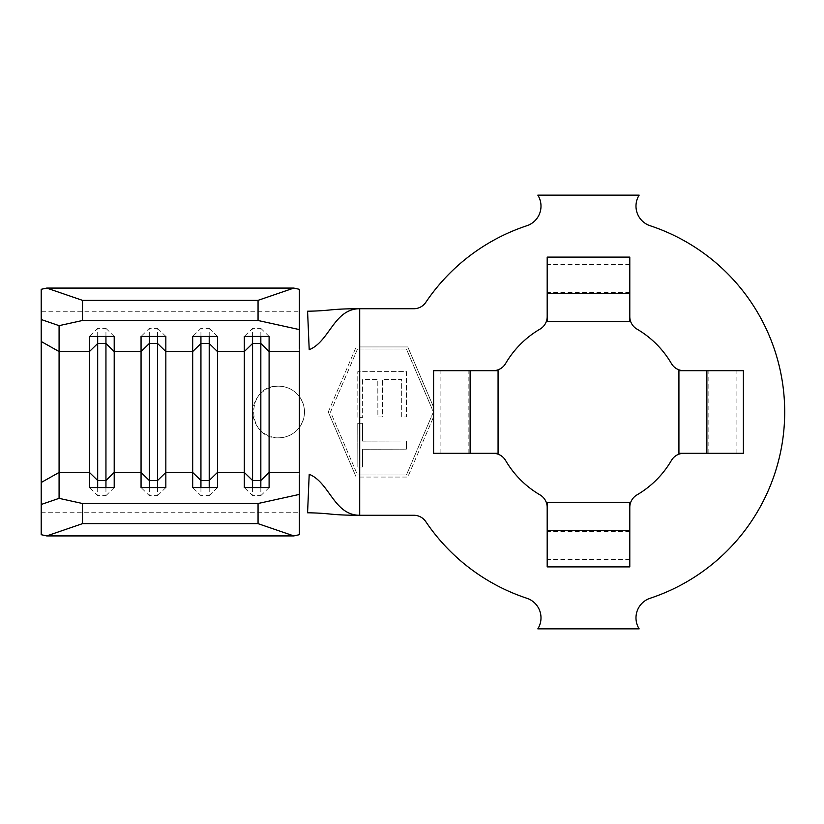 <?xml version="1.0" encoding="UTF-8"?>
<svg xmlns="http://www.w3.org/2000/svg" width="824" height="824" viewBox="0 0 824 824"><rect width="100%" height="100%" fill="white"/><g stroke="black" fill="none" stroke-linecap="round" stroke-linejoin="round"><path stroke-width="0.62" stroke-dasharray="4.12 3.09" d="M278.708 437.812C245.408 439.336 245.408 384.654 278.708 386.188C287.195 386.415 294.075 389.855 299.359 396.509C306.198 406.788 306.198 417.119 299.359 427.491C294.065 434.145 287.185 437.585 278.708 437.812A25.812 25.812 0 0 1 252.886 412A25.812 25.812 0 0 1 278.708 386.188A25.812 25.812 0 0 1 304.519 412A25.812 25.812 0 0 1 278.708 437.812M547.188 321.566L547.188 316.612A14.461 14.461 0 0 1 540.029 329.095A96.037 96.037 0 0 0 505.586 363.538A14.461 14.461 0 0 1 493.102 370.697L498.067 370.697M629.794 321.566L629.794 257.109L629.794 316.612L629.794 257.109L547.188 257.109L547.188 316.612M629.794 507.388L629.794 566.891L629.794 507.388A14.461 14.461 0 0 1 636.962 494.905A96.037 96.037 0 0 0 671.406 460.462A14.461 14.461 0 0 1 683.879 453.303L743.392 453.303L683.879 453.303M493.102 453.303L433.599 453.303L493.102 453.303A14.461 14.461 0 0 1 505.586 460.462A96.037 96.037 0 0 0 540.029 494.905A14.461 14.461 0 0 1 547.188 507.388L547.188 502.434M678.924 370.697L683.879 370.697A14.461 14.461 0 0 1 671.406 363.538A96.037 96.037 0 0 0 636.962 329.095A14.461 14.461 0 0 1 629.794 316.612M359.707 467.023L362.57 467.023L362.55 449.245L406.469 449.162L406.459 441.025L362.539 441.108L362.498 423.279L357.76 423.289L357.843 467.033L362.57 467.023L362.55 449.245L406.469 449.162L406.459 441.025L362.539 441.108L362.498 423.279L357.76 423.289L357.843 467.033L359.707 467.023L359.707 474.995L357.513 474.995L330.517 412L357.513 349.005L406.417 349.005L433.414 412L406.417 474.995L359.707 474.995M359.707 417.356L362.663 417.356L362.591 379.627L377.804 379.596L377.876 416.996L382.635 416.985L382.563 379.586L401.659 379.565L401.731 416.954L406.52 416.954L406.438 371.583L357.781 371.676L357.863 417.356L362.663 417.356L362.591 379.627L377.804 379.596L377.876 416.996L382.635 416.985L382.563 379.586L401.659 379.565L401.731 416.954L406.52 416.954L406.438 371.583L357.781 371.676L357.863 417.356L359.707 417.356L359.707 423.289M359.707 477.055L407.787 477.055L433.599 416.82L407.787 477.055L359.707 477.055L359.707 515.268L413.803 515.268A14.461 14.461 0 0 1 425.792 521.644A196.194 196.194 0 0 0 526.835 598.255A20.652 20.652 0 0 1 537.825 628.856L639.156 628.856A20.652 20.652 0 0 1 650.157 598.255A196.194 196.194 0 0 0 650.157 225.745A20.652 20.652 0 0 1 639.156 195.144L537.825 195.144A20.652 20.652 0 0 1 526.835 225.745A196.194 196.194 0 0 0 425.792 302.357A14.461 14.461 0 0 1 413.803 308.732L359.707 308.732L359.707 346.945L407.787 346.945L433.599 407.18L407.787 346.945L359.707 346.945M493.102 370.697L433.599 370.697L433.599 407.18M547.188 507.388L547.188 566.891L629.794 566.891L629.794 502.434M678.924 453.303L743.392 453.303L743.392 370.697L683.879 370.697M328.271 412L356.153 346.945L328.271 412L356.153 477.055L328.271 412M299.359 534.694L299.359 475.118M299.359 348.882L299.359 289.306M41.2 534.694L41.2 289.306M252.577 487.581L252.577 495.636L244.316 487.581M260.837 487.581L260.837 495.636L252.577 495.636M269.098 487.581L260.837 495.636M252.577 336.419L252.577 328.364L244.316 336.419M260.837 336.419L260.837 328.364L252.577 328.364M269.098 336.419L260.837 328.364M200.943 487.581L200.943 495.636L192.682 487.581M209.214 487.581L209.214 495.636L200.943 495.636M217.474 487.581L209.214 495.636M200.943 336.419L200.943 328.364L192.682 336.419M209.214 336.419L209.214 328.364L200.943 328.364M217.474 336.419L209.214 328.364M149.319 487.581L149.319 495.636L141.058 487.581M157.58 487.581L157.58 495.636L149.319 495.636M165.84 487.581L157.58 495.636M149.319 336.419L149.319 328.364L141.058 336.419M157.58 336.419L157.58 328.364L149.319 328.364M165.84 336.419L157.58 328.364M97.685 487.581L97.685 495.636L89.425 487.581M105.946 487.581L105.946 495.636L97.685 495.636M114.206 487.581L105.946 495.636M97.685 336.419L97.685 328.364L89.425 336.419M105.946 336.419L105.946 328.364L97.685 328.364M114.206 336.419L105.946 328.364M357.513 349.005L406.417 349.005L433.414 412L406.417 474.995L357.513 474.995L330.517 412L357.513 349.005M433.599 416.82L433.599 453.303L498.067 453.303M468.856 453.303L468.856 370.697M708.135 453.303L708.135 370.697M629.794 531.635L547.188 531.635M629.794 292.366L547.188 292.366M359.707 349.005L359.707 371.665M299.359 396.509L299.359 311.276L41.2 311.276M41.2 512.724L299.359 512.724L299.359 427.491M440.902 453.303L440.902 370.697M736.09 453.303L736.09 370.697M629.794 559.589L547.188 559.589M629.794 264.411L547.188 264.411"/><path stroke-width="1.24" d="M547.188 257.109L547.188 321.566L629.794 321.566L629.794 257.109L547.188 257.109M629.794 507.388L629.794 502.434L547.188 502.434L547.188 566.891L629.794 566.891L629.794 507.388A14.461 14.461 0 0 1 636.962 494.905A96.037 96.037 0 0 0 671.406 460.462A14.461 14.461 0 0 1 683.879 453.303L743.392 453.303L743.392 370.697L678.924 370.697L678.924 453.303L683.879 453.303M493.102 453.303L498.067 453.303L498.067 370.697L433.599 370.697L433.599 453.303L493.102 453.303A14.461 14.461 0 0 1 505.586 460.462A96.037 96.037 0 0 0 540.029 494.905A14.461 14.461 0 0 1 547.188 507.388M82.503 503.505L82.503 523.652L46.731 535.919L41.2 534.694L41.2 289.306L46.731 288.081L82.503 300.348L82.503 320.495L59.081 325.655L59.081 498.345L82.503 503.505L258.056 503.505L299.359 494.41L299.359 534.694L293.828 535.919L258.056 523.652L258.056 503.505M299.359 475.108L299.359 494.41M260.837 336.419L260.837 343.505L252.577 343.505L252.577 480.495L260.837 480.495L269.098 472.44L269.098 487.581L244.316 487.581L244.316 336.419L269.098 336.419L269.098 472.44L299.359 472.44L299.359 351.56L269.098 351.56L260.837 343.505L260.837 487.581M252.577 336.419L252.577 343.505L244.316 351.56L217.474 351.56L209.214 343.505L209.214 480.495L217.474 472.44L217.474 487.581L192.682 487.581L192.682 336.419L217.474 336.419L217.474 472.44L244.316 472.44L252.577 480.495L252.577 487.581M209.214 336.419L209.214 343.505L200.943 343.505L192.682 351.56L165.84 351.56L157.58 343.505L157.58 480.495L165.84 472.44L165.84 487.581L141.058 487.581L141.058 336.419L165.84 336.419L165.84 472.44L192.682 472.44L200.943 480.495L200.943 487.581M157.58 336.419L157.58 343.505L149.319 343.505L141.058 351.56L114.206 351.56L105.946 343.505L105.946 480.495L114.206 472.44L114.206 487.581L89.425 487.581L89.425 336.419L114.206 336.419L114.206 472.44L141.058 472.44L149.319 480.495L149.319 487.581M650.157 598.255A196.194 196.194 0 0 0 650.157 225.745A20.652 20.652 0 0 1 639.156 195.144L537.825 195.144A20.652 20.652 0 0 1 526.835 225.745A196.194 196.194 0 0 0 425.792 302.357A14.461 14.461 0 0 1 413.803 308.732L359.707 308.732C333.936 308.732 329.61 341.517 309.206 349.726L307.579 311.214C332.01 310.833 329.209 308.732 359.707 308.732L359.707 515.268L413.803 515.268A14.461 14.461 0 0 1 425.792 521.644A196.194 196.194 0 0 0 526.835 598.255A20.652 20.652 0 0 1 537.825 628.856L639.156 628.856A20.652 20.652 0 0 1 650.157 598.255M493.102 370.697A14.461 14.461 0 0 0 505.586 363.538A96.037 96.037 0 0 1 540.029 329.095A14.461 14.461 0 0 0 547.188 316.612M629.794 316.612A14.461 14.461 0 0 0 636.962 329.095A96.037 96.037 0 0 1 671.406 363.538A14.461 14.461 0 0 0 683.879 370.697M359.707 515.268C333.936 515.268 329.61 482.483 309.206 474.274L307.579 512.786C332.01 513.167 329.209 515.268 359.707 515.268M299.359 329.59L258.056 320.495L258.056 300.348L293.828 288.081L299.359 289.306L299.359 348.892M46.731 535.919L293.828 535.919M82.503 523.652L258.056 523.652M82.503 320.495L258.056 320.495M82.503 300.348L258.056 300.348M46.731 288.081L293.828 288.081M59.081 325.655L41.2 319.516M41.2 504.484L59.081 498.345M200.943 336.419L200.943 480.495L209.214 480.495L209.214 487.581M149.319 336.419L149.319 480.495L157.58 480.495L157.58 487.581M105.946 336.419L105.946 343.505L97.685 343.505L97.685 487.581M41.2 482.503L59.081 472.44L89.425 472.44L97.685 480.495L105.946 480.495L105.946 487.581M41.2 341.497L59.081 351.56L89.425 351.56L97.685 343.505L97.685 336.419M470.113 453.303L470.113 370.697M706.879 453.303L706.879 370.697M629.794 530.388L547.188 530.388M629.794 293.612L547.188 293.612"/></g></svg>
